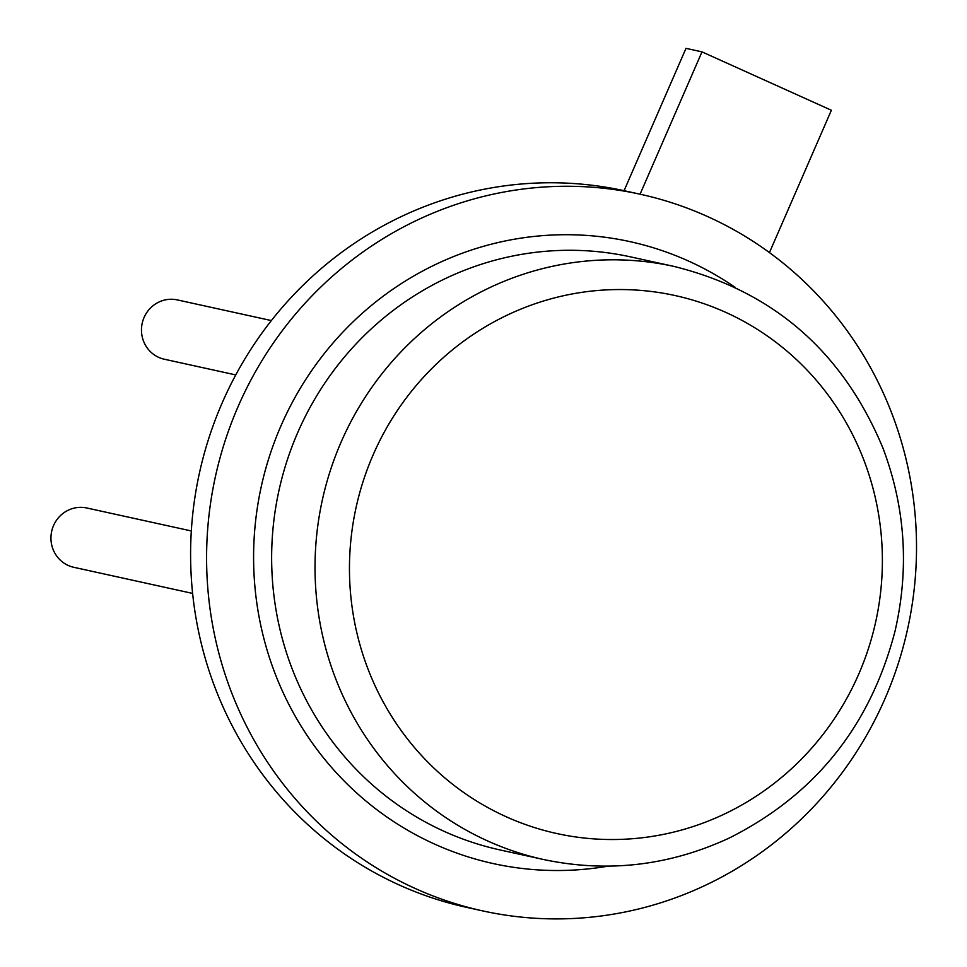 <?xml version="1.0" encoding="UTF-8"?>
<svg xmlns="http://www.w3.org/2000/svg" width="967" height="967" viewBox="0 0 967 967"><rect width="100%" height="100%" fill="white"/><g stroke="black" fill="none" stroke-linecap="round" stroke-linejoin="round"><path stroke-width="1.45" d="M624.078 190.692A366.892 354.381 102.4 0 0 420.174 208.292A366.892 354.381 102.4 0 0 191.43 579.523A366.892 354.381 102.4 0 0 466.831 907.421L482.823 910.926A366.892 354.381 102.4 0 1 207.421 583.041A366.892 354.381 102.4 0 1 436.165 211.797A366.892 354.381 102.4 0 1 640.069 194.198L624.078 190.692L685.99 48.35L701.982 51.867L831.378 110.25L769.454 252.592A366.892 354.381 102.4 0 0 640.069 194.198L701.982 51.867M482.823 910.926A366.892 354.381 102.4 0 0 884.986 698.67A366.892 354.381 102.4 0 0 769.454 252.592M271.364 320.573L177.36 299.915A30.364 29.324 102.4 0 0 142.197 323.268A30.364 29.324 102.4 0 0 164.33 359.228L235.767 374.918M191.321 530.956L86.837 508.001A30.364 29.324 102.4 0 0 51.674 531.354A30.364 29.324 102.4 0 0 73.806 567.303L192.614 593.412M735.234 287.404A318.397 307.542 102.4 0 0 452.834 256.871A318.397 307.542 102.4 0 0 263.64 637.616A318.397 307.542 102.4 0 0 608.062 866.154M673.951 266.409L630.569 256.884A303.626 293.279 102.4 0 0 461.646 271.413A303.626 293.279 102.4 0 0 272.331 578.641A303.626 293.279 102.4 0 0 500.253 849.993L543.623 859.53C607.457 872.983 669.321 865.828 729.215 838.051C815.072 794.971 870.348 725.999 895.031 631.149C909.403 568.548 905.366 507.506 882.919 448.011C842.765 351.601 773.104 291.067 673.951 266.409A303.626 293.279 102.4 0 0 505.016 280.938A303.626 293.279 102.4 0 0 315.713 588.166A303.626 293.279 102.4 0 0 543.623 859.53M521.793 308.715A275.414 266.022 102.4 0 0 447.092 779.801A275.414 266.022 102.4 0 0 878.87 605.1A275.414 266.022 102.4 0 0 521.793 308.715"/></g></svg>
